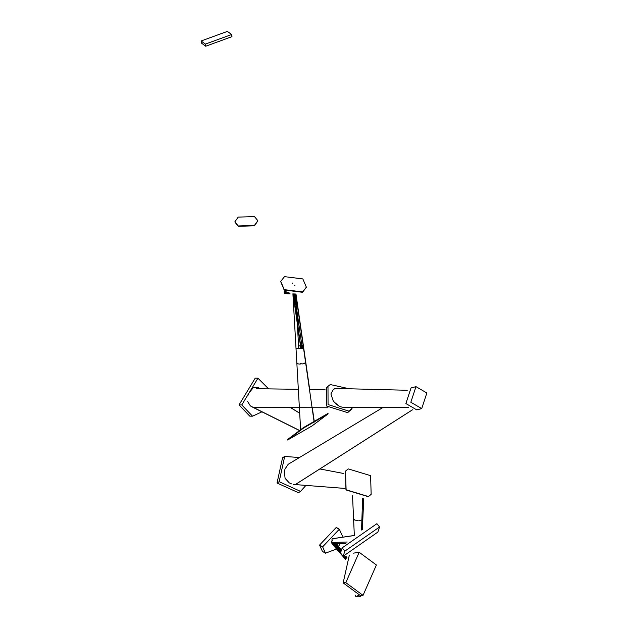 <?xml version="1.0" encoding="UTF-8"?>
<svg xmlns="http://www.w3.org/2000/svg" width="628" height="628" viewBox="0 0 628 628"><rect width="100%" height="100%" fill="white"/><g stroke="black" fill="none" stroke-linecap="round" stroke-linejoin="round"><path stroke-width="0.94" d="M376.4 564.988L359.177 552.271L345.808 582.643L363.031 595.36L376.4 564.988M359.177 552.271L353.478 553.142M349.278 555.356L343.163 582.878L360.378 595.595L363.031 595.36M342.087 537.278L342.197 535.535L339.332 529.2L322.619 546.839L325.485 553.174L336.561 549.021M337.629 528.611L336.27 527.434L319.566 545.073L322.431 551.408L325.485 553.174M338.351 546.729L340.156 543.613M377.868 532.081L379.555 526.986L344.827 551.156L343.139 556.251L377.868 532.081M379.555 526.986L376.902 523.689L342.181 547.859L340.494 552.962L343.139 556.251M371.093 494.417L368.291 496.685L345.973 489.926L345.463 471.165M370.583 475.655L371.164 494.338L368.424 496.536L346.106 489.777L345.526 471.094L348.265 468.896L370.583 475.655M305.907 485.405L300.561 491.386L298.433 492.697L277.034 483.003L282.561 457.765L284.68 456.446L299.446 457.537M300.561 491.386L279.162 481.692L284.68 456.446M421.726 408.6L416.78 409.888L405.884 403.545L411.034 387.939L415.987 386.652L426.875 392.995L421.726 408.6L410.83 402.25L415.987 386.652M353.014 407.282L349.082 411.183L328.059 404.573L327.989 386.314L330.273 384.548L349.341 388.787M351.374 409.417L347.645 412.643L326.615 406.033L326.552 387.766L327.989 386.314M261.947 411.827L252.542 416.191L249.787 416.152L239.04 404.927L255.204 378.166L257.951 378.205L268.596 388.881M252.542 416.191L241.788 404.966L257.951 378.205M303.701 427.958L303.473 427.59L287.42 439.647L287.648 440.008L303.701 427.958L328.169 413.828L312.116 425.886L287.648 440.008M303.473 427.59L327.942 413.46L328.169 413.828M284.256 289.641L302.602 291.918L306.362 287.177L302.837 278.918L284.492 276.642L280.732 281.383L284.256 289.641M280.692 281.572L284.17 290.01L302.515 292.287L306.315 287.357M284.837 290.748L283.997 291.949L284.908 293.535L289.343 293.794L290.05 293.15M283.997 291.996L284.9 293.629L289.335 293.896L290.097 293.158M205.364 44.117L231.63 34.532L227.391 31.4L201.125 40.985L205.364 44.117L205.709 46.236L231.975 36.652L231.63 34.532M201.125 40.985L201.47 43.104L205.709 46.236M238.208 225.954L254.458 225.397L257.825 220.687L254.473 216.558L238.224 217.123L234.856 221.825L238.208 225.954M234.872 222.014L238.224 226.339L254.481 225.782L257.833 220.883M346.13 558.433L344.827 556.738M340.439 551.031L334.206 542.914M408.616 407.415L342.88 407.258L339.96 406.669L334.316 402.218L333.076 400.483L330.901 393.952L333.539 389.172L336.647 388.457L407.258 390.271M300.553 347.983L302.052 346.672L301.377 345.965L299.713 345.738L301.377 345.965L302.06 346.758L300.553 347.983M295.56 311.362L294.32 293.943M346.625 557.837L345.69 556.62M340.769 550.207L335.807 543.738M331.192 542.027L332.134 540.959L331.349 541.415L331.741 542.427M343.642 556.604L345.636 559.085L343.806 556.667M340.235 552.02L332.879 542.451M332.008 540.127L332.016 541.179L332.008 540.127M346.491 558.002L345.706 556.981M340.674 550.426L334.512 542.396M286.941 292.679L287.914 293.347L286.941 292.679M331.874 542.529L332.039 542.93M345.785 558.889L344.12 556.73M340.266 551.714L339.316 550.473M285.426 291.643L285.756 292.106L285.426 291.643M248.9 393.913L248.382 395.004M247.644 401.528L250.391 405.947L299.611 430.486M292.899 293.794L295.976 347.896L296.675 348.681L295.976 347.896L296.832 362.835L297.711 363.832L296.832 362.866L300.631 429.717M297.711 363.832L299.831 364.114L297.711 363.832M301.181 363.855L299.831 364.114M300.694 347.363L300.019 348.438L296.675 348.681L300.019 348.438L300.718 347.543L300.019 346.75M286.509 293.496L285.873 293.606L287.498 292.146M286.439 292.656L285.096 292.522L284.861 292.931L285.873 293.606L284.861 292.931L285.096 292.522L285.191 293.378L284.861 292.931M358.627 595.603L356.9 596.6L355.676 596.31L355.189 595.054M358.117 596.31L358.093 595.603M353.572 518.618L354.53 519.953L356.845 520.502L354.53 519.953L353.572 518.689L352.536 495.83M332.408 538.753L331.992 539.224L332.824 538.745L332.989 539.209L332.408 538.753L354.333 535.511L353.572 518.642M356.845 520.502L358.219 520.337M291.463 483.874L289.241 482.846L285.081 478.34L284.398 471.738L285.002 469.045L288.197 464.28L383.174 407.352M260.204 388.763L259.34 388.292M295.961 293.983L303.41 345.887L302.743 345.18L303.418 345.981L302.712 346.884L301.048 347.347L302.712 346.884L303.41 345.887L305.522 360.582M305.546 360.817L305.412 361.265M302.743 345.18L300.365 345.047L302.743 345.18L300.545 346.303M298.394 331.231L295.709 293.983M331.835 539.876L332.008 540.308M346.059 556.534L346.915 557.515M340.941 549.869L335.195 542.38M361.555 530.024L361.885 519.953L362.843 518.689L363.769 498.232M359.577 520.502L361.885 519.953L362.591 498.357M296.659 483.709L412.525 409.77L296.612 483.741M334.967 388.63L333.539 389.172M330.901 393.952L333.076 400.483M260.102 388.763L257.982 387.46L253.288 387.649L249.434 392.398M300.427 363.636L302.531 363.918L300.427 363.636M295.757 293.983L303.403 347.253L302.727 346.554L303.403 347.347L302.704 348.242L299.375 348.485L302.704 348.242L303.403 347.253L305.506 361.956M305.53 362.183L304.643 363.314L302.531 363.918M302.727 346.554L300.561 346.389L302.727 346.554L300.71 347.457L293.048 293.81M294.979 285.308L294.501 285.245L294.979 285.308M298.174 329.692L295.607 293.983L298.7 347.716M289.767 293.064L288.66 293.849L287.702 293.197L288.66 293.849L289.492 293.37L289.21 292.938L289.492 293.37M287.514 292.617L288.338 292.726M361.249 595.517L360.747 596.31L359.522 596.6L357.795 595.603M360.747 596.31L360.723 595.564M331.89 543.408L332.039 542.827L332.408 543.793M331.976 543.746L344.748 558.449L341.24 553.888M340.36 552.742L333.492 543.809M335.611 403.749L339.96 406.669M251.632 406.567L252.213 406.968M300.035 347.072L300.726 346.177L300.035 345.376L300.726 346.177L300.035 347.072M292.522 283.401L292.185 282.953L292.522 283.401M285.607 290.591L284.672 291.125L285.716 291.847L284.672 291.125L284.916 290.701L285.01 291.604M343.163 582.878L345.808 582.643M322.619 546.839L319.566 545.073M342.181 547.859L344.827 551.156M279.162 481.692L277.034 483.003M241.788 404.966L239.04 404.927M302.06 346.758L300.616 346.813M301.377 345.965L300.553 346.358M301.048 347.347L300.883 346.067L302.712 346.884M303.418 345.981L300.883 346.067L301.087 344.945M301.04 348.713L300.867 347.441L302.704 348.242M303.403 347.347L300.867 347.441L301.071 346.326M292.617 283.252L292.091 283.102L292.617 283.252M339.332 529.2L336.27 527.434M344.756 556.746L345.424 557.515L344.843 556.738M340.486 550.882L335.187 543.762M332.361 542.466L340.282 551.596M346.177 558.378L345.353 557.428L346.114 558.449M325.045 389.682L309.463 389.462M298.331 389.305L256.24 388.708M302.052 346.672L294.508 293.951M295.097 308.152L294.281 293.943M345.651 556.628L346.091 557.13L345.698 556.612M340.839 550.073L336.121 543.73M339.387 549.406L340.541 550.732M346.664 557.79L346.012 557.036L346.617 557.845M344.717 557.845L343.846 556.675M340.25 551.839L333.248 542.435M331.286 542.38L340.776 553.315M345.706 558.991L344.67 557.79M331.537 542.49L347.198 542.019M340.729 550.293L335.862 543.738M333.091 542.443L340.462 550.944M346.538 557.939L345.683 556.957L346.475 558.009M343.979 556.706L345.094 557.986L344.152 556.73M331.969 542.875L340.258 552.42L335.776 546.399M345.824 558.834L345.015 557.9L345.769 558.904M284.979 292.617L286.117 291.408M286.674 293.355L287.546 292.169M299.689 413.193L290.764 407.666M314.251 421.364L312.297 407.721M309.675 389.462L305.538 360.668M297.452 324.621L295.647 293.983M336.537 543.722L341.012 549.736M331.929 540.245L332.44 540.834M333.821 542.419L340.706 550.356M332.581 538.698L354.333 535.449M362.835 518.767L362.348 529.475M344.984 488.435L293.535 484.439M412.557 409.778L297.099 483.466M299.697 413.255L290.67 407.666M314.165 422.212L305.53 362.042M289.43 293.606L289.822 293.072M344.67 558.347L342.739 555.749M345.486 559.297L344.686 558.37L345.431 559.367M332.22 543.848L345.832 543.448M343.791 473.52L319.84 468.951M327.989 407.76L254.324 407.58M299.525 430.557L252.417 407.077M300.718 346.099L293.26 293.841"/></g></svg>
